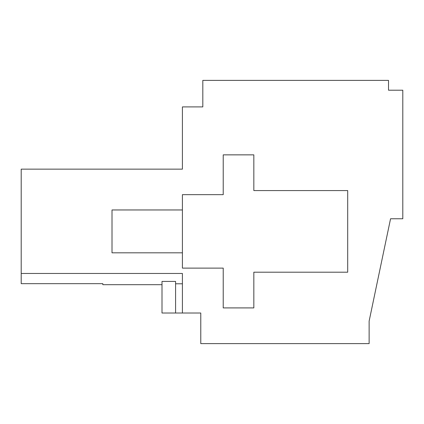 <?xml version="1.0" encoding="UTF-8"?>
<svg xmlns="http://www.w3.org/2000/svg" width="424" height="424" viewBox="0 0 424 424"><rect width="100%" height="100%" fill="white"/><g stroke="black" fill="none" stroke-linecap="round" stroke-linejoin="round"><path stroke-width="0.64" d="M21.2 273.464L21.2 283.661L102.825 283.661L102.825 284.69L162.005 284.69L162.005 281.425L175.589 281.425L175.589 313.013L200.775 313.013L200.775 343.62L369.129 343.62L369.129 321.111L390.557 218.763L402.8 218.763L402.8 90.201L388.517 90.201L388.517 80.38L202.815 80.38L202.815 106.906L182.41 106.906L182.41 169.144L21.2 169.144L21.2 273.464L182.41 273.464L182.41 313.013M162.005 281.425L162.005 313.013L175.589 313.013M182.41 283.789L175.589 283.789M347.701 272.197L347.701 190.572L253.833 190.572L253.833 154.861L223.225 154.861L223.225 194.653L182.41 194.653L182.41 268.116L223.225 268.116L223.225 307.909L253.833 307.909L253.833 272.197L347.701 272.197M182.41 252.815L112.01 252.815L112.01 209.959L182.41 209.959"/></g></svg>
